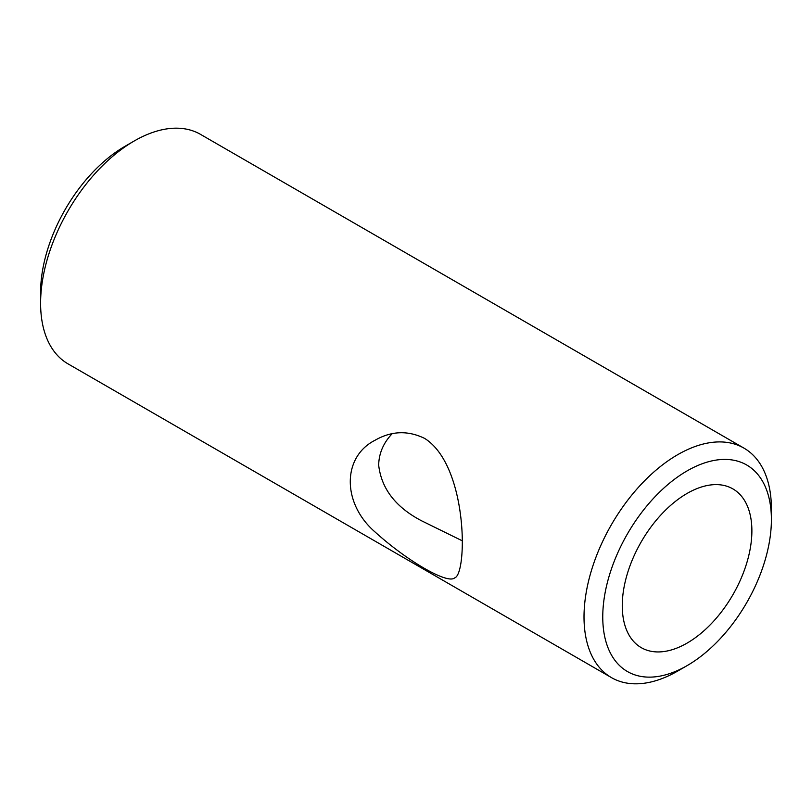 <?xml version="1.0" encoding="UTF-8"?>
<svg xmlns="http://www.w3.org/2000/svg" width="812" height="812" viewBox="0 0 812 812"><rect width="100%" height="100%" fill="white"/><g stroke="black" fill="none" stroke-linecap="round" stroke-linejoin="round"><path stroke-width="1.22" d="M677.705 454.679A132.498 76.501 120 0 0 591.146 571.445A132.498 76.501 120 0 0 611.456 677.614A132.498 76.501 120 0 0 677.705 671.057A132.498 76.501 120 0 1 611.456 677.614A132.498 76.501 120 0 1 591.146 571.445A132.498 76.501 120 0 1 677.705 454.679A132.498 76.501 120 0 1 743.954 448.122A132.498 76.501 120 0 0 677.705 454.679M771.4 508.779A132.498 76.501 120 0 0 743.954 448.122A132.498 76.501 120 0 1 771.4 508.779L771.4 519.599A119.252 68.847 120 0 0 687.074 470.909A119.252 68.847 120 0 0 602.758 616.958A119.252 68.847 120 0 0 687.074 665.647A119.252 68.847 120 0 0 771.4 519.599A119.252 68.847 120 0 0 687.074 470.909A119.252 68.847 120 0 0 602.758 616.958A119.252 68.847 120 0 0 687.074 665.647A119.252 68.847 120 0 0 771.4 519.599L771.4 508.779M134.295 140.943L134.295 140.943A132.498 76.501 120 0 0 40.6 303.221A132.498 76.501 120 0 0 68.046 363.877L611.456 677.614L68.046 363.877A132.498 76.501 120 0 1 40.6 303.221A132.498 76.501 120 0 1 134.295 140.943L134.295 140.943A132.498 76.501 120 0 1 200.544 134.386A132.498 76.501 120 0 0 134.295 140.943L124.926 146.353A119.252 68.847 120 0 0 40.6 292.401L40.6 303.221L40.6 292.401A119.252 68.847 120 0 1 124.926 146.353L134.295 140.943M424.737 438.46C408 430.269 391.455 430.857 375.103 440.226C342.075 456.902 341.953 503.328 375.063 531.992C407.025 560.97 447.595 584.407 454.598 577.921C467.61 574.399 468.067 465.824 424.737 438.46C408 430.269 391.455 430.857 375.103 440.226C342.075 456.902 341.953 503.328 375.063 531.992C407.025 560.97 447.595 584.407 454.598 577.921C467.61 574.399 468.067 465.824 424.737 438.46M462.129 540.741L421.306 520.665C395.545 507.084 381.335 488.55 378.666 465.053C378.971 453.248 383.467 442.814 392.145 433.74C383.467 442.814 378.971 453.248 378.666 465.053C381.335 488.55 395.545 507.084 421.306 520.665L462.129 540.741M622.266 605.691A91.654 52.912 120 0 0 641.257 647.651A91.654 52.912 120 0 0 732.901 594.739A91.654 52.912 120 0 0 732.901 488.905A91.654 52.912 120 0 0 687.074 493.442A91.654 52.912 120 0 0 622.266 605.691A91.654 52.912 120 0 0 641.257 647.651A91.654 52.912 120 0 0 732.901 594.739A91.654 52.912 120 0 0 732.901 488.905A91.654 52.912 120 0 0 687.074 493.442A91.654 52.912 120 0 0 622.266 605.691M200.544 134.386L743.954 448.122L200.544 134.386M687.074 665.647L677.705 671.057L687.074 665.647"/></g></svg>
